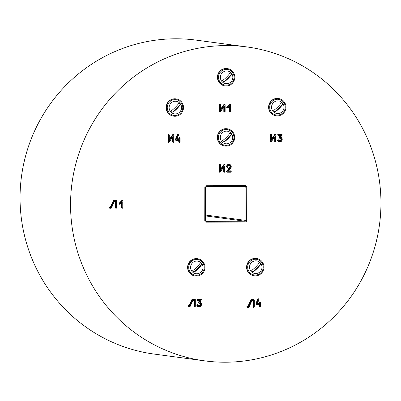 <?xml version="1.0" encoding="UTF-8"?>
<svg xmlns="http://www.w3.org/2000/svg" width="401" height="401" viewBox="0 0 401 401"><rect width="100%" height="100%" fill="white"/><g stroke="black" fill="none" stroke-linecap="round" stroke-linejoin="round"><path stroke-width="0.6" d="M200.174 272.72A6.416 6.416 0 0 0 201.533 263.277A6.356 6.226 97.6 0 0 192.39 262.936A6.356 6.226 97.6 0 0 200.184 272.715M194.229 272.078A5.534 5.419 -82.4 0 1 192.751 270.575A6.326 1.013 135.5 0 0 200.284 262.871A5.534 5.419 -82.4 0 1 201.763 264.379L194.229 272.078A6.326 1.013 -44.5 0 0 201.763 264.379M230.911 132.972A6.356 6.226 97.6 0 0 222.104 133.007A6.356 6.226 97.6 0 0 229.898 142.781A6.416 6.416 0 0 0 231.247 133.343A6.356 6.226 97.6 0 0 230.911 132.972M223.943 142.144A5.534 5.419 -82.4 0 1 222.465 140.641A6.326 1.013 135.5 0 0 229.999 132.942A5.534 5.419 -82.4 0 1 231.477 134.445L223.943 142.144A6.326 1.013 -44.5 0 0 231.477 134.445M175.031 99.633A7.92 7.759 -82.4 0 1 182.761 108.049A7.92 7.759 -82.4 0 1 173.964 115.398A7.92 7.759 -82.4 0 1 167.277 107.047A7.92 7.759 -82.4 0 1 175.031 99.633M277.437 115.082A7.92 7.759 -82.4 0 1 269.708 106.661A7.92 7.759 -82.4 0 1 278.505 99.318A7.92 7.759 -82.4 0 1 285.191 107.668A7.92 7.759 -82.4 0 1 277.437 115.082M259.151 272.5A6.416 6.416 0 0 0 260.51 263.056A6.356 6.226 97.6 0 0 251.362 262.715A6.356 6.226 97.6 0 0 259.161 272.495M253.206 271.858A5.534 5.419 -82.4 0 1 251.728 270.354A6.326 1.013 135.5 0 0 259.262 262.65A5.534 5.419 -82.4 0 1 260.74 264.159L253.206 271.858A6.326 1.013 -44.5 0 0 260.74 264.159M255.457 259.231A7.92 7.759 -82.4 0 1 263.186 267.652A7.92 7.759 -82.4 0 1 254.389 274.996A7.92 7.759 -82.4 0 1 247.703 266.645A7.92 7.759 -82.4 0 1 255.457 259.231M231.016 72.812A6.356 6.226 97.6 0 0 222.209 72.842A6.356 6.226 97.6 0 0 230.004 82.621A6.416 6.416 0 0 0 231.352 73.182A6.356 6.226 97.6 0 0 231.016 72.812M224.049 81.984A5.534 5.419 -82.4 0 1 222.57 80.481A6.326 1.013 135.5 0 0 230.104 72.776A5.534 5.419 -82.4 0 1 231.583 74.285L224.049 81.984A6.326 1.013 -44.5 0 0 231.583 74.285M226.169 145.352A7.92 7.759 -82.4 0 1 218.44 136.936A7.92 7.759 -82.4 0 1 227.237 129.588A7.92 7.759 -82.4 0 1 233.923 137.939A7.92 7.759 -82.4 0 1 226.169 145.352M178.726 112.897A6.416 6.416 0 0 0 180.084 103.458A6.356 6.226 97.6 0 0 170.941 103.117A6.356 6.226 97.6 0 0 178.736 112.892M172.781 112.26A5.534 5.419 -82.4 0 1 171.302 110.751A6.326 1.013 135.5 0 0 178.836 103.052A5.534 5.419 -82.4 0 1 180.315 104.556L172.781 112.26A6.326 1.013 -44.5 0 0 180.315 104.556M196.48 259.452A7.92 7.759 -82.4 0 1 204.209 267.873A7.92 7.759 -82.4 0 1 195.412 275.216A7.92 7.759 -82.4 0 1 188.726 266.865A7.92 7.759 -82.4 0 1 196.48 259.452M268.881 107.192A8.712 8.531 -82.4 0 1 278.58 98.526A8.712 8.531 -82.4 0 1 285.953 107.127A8.712 8.531 -82.4 0 1 276.259 115.794A8.712 8.531 -82.4 0 1 268.881 107.192M276.259 115.794L275.978 115.759A8.712 8.531 -82.4 0 1 268.6 107.157A8.712 8.531 -82.4 0 1 278.294 98.491L278.58 98.526M217.613 137.463A8.712 8.531 -82.4 0 1 227.307 128.801A8.712 8.531 -82.4 0 1 234.685 137.403A8.712 8.531 -82.4 0 1 224.991 146.064A8.712 8.531 -82.4 0 1 217.613 137.463M224.991 146.064L224.705 146.029A8.712 8.531 -82.4 0 1 217.332 137.428A8.712 8.531 -82.4 0 1 227.026 128.761L227.307 128.801M187.899 267.397A8.712 8.531 -82.4 0 1 197.593 258.73A8.712 8.531 -82.4 0 1 204.971 267.332A8.712 8.531 -82.4 0 1 195.277 275.998A8.712 8.531 -82.4 0 1 187.899 267.397M195.277 275.998L194.991 275.958A8.712 8.531 -82.4 0 1 187.618 267.357A8.712 8.531 -82.4 0 1 197.312 258.695L197.593 258.73M217.718 77.303A8.712 8.531 -82.4 0 1 227.412 68.641A8.712 8.531 -82.4 0 1 234.791 77.238A8.712 8.531 -82.4 0 1 225.096 85.904A8.712 8.531 -82.4 0 1 217.718 77.303M225.096 85.904L224.811 85.869A8.712 8.531 -82.4 0 1 217.437 77.268A8.712 8.531 -82.4 0 1 227.131 68.601L227.412 68.641M280.53 137.343L281.918 134.891A0.316 0.311 97.6 0 0 281.652 134.415L278.64 134.425A0.316 0.311 97.6 0 0 278.329 134.746A0.316 0.311 97.6 0 0 278.64 135.062L281.111 135.052L279.763 137.433A0.316 0.311 97.6 0 0 280.023 137.909A1.534 1.504 -82.4 0 1 280.419 140.906A1.534 1.504 -82.4 0 1 278.735 140.305A0.316 0.311 97.6 0 0 278.164 140.485A0.316 0.311 97.6 0 0 278.214 140.661A2.17 2.125 97.6 0 0 281.713 140.696A2.17 2.125 97.6 0 0 280.53 137.343L281.993 135.042A0.682 0.667 97.6 0 0 281.417 134.019L278.404 134.034A0.682 0.667 97.6 0 0 277.738 134.716A0.682 0.667 97.6 0 0 278.399 135.393L280.254 135.388L279.216 137.222A0.682 0.667 97.6 0 0 279.778 138.24A1.173 1.148 -82.4 0 1 280.078 140.53A1.173 1.148 -82.4 0 1 278.79 140.069A0.682 0.667 97.6 0 0 277.572 140.455A0.682 0.667 97.6 0 0 277.682 140.836A2.536 2.481 97.6 0 0 281.622 141.057A2.536 2.481 97.6 0 0 280.815 137.117M179.337 140.009L179.332 141.668A0.316 0.311 97.6 0 0 179.643 141.989A0.316 0.311 97.6 0 0 179.959 141.668L179.964 138.28A0.316 0.311 97.6 0 0 179.653 137.964A0.316 0.311 97.6 0 0 179.337 138.28L179.337 139.373L176.786 139.383L178.395 135.237A0.316 0.311 97.6 0 0 178.219 134.826A0.316 0.311 97.6 0 0 177.813 135.007L176.039 139.588A0.316 0.311 97.6 0 0 176.325 140.019L179.337 140.009L178.741 140.34L178.741 141.638A0.682 0.667 97.6 0 0 179.407 142.32A0.682 0.667 97.6 0 0 180.074 141.633L180.079 138.245A0.682 0.667 97.6 0 0 179.417 137.568A0.682 0.667 97.6 0 0 178.746 138.25L178.746 138.982L177.072 138.987L178.49 135.338A0.682 0.667 97.6 0 0 178.114 134.455A0.682 0.667 97.6 0 0 177.247 134.841L175.468 139.423A0.682 0.667 97.6 0 0 176.089 140.35L178.741 140.34M227.177 171.573A0.316 0.311 97.6 0 0 227.487 171.889L230.806 171.879A0.316 0.311 97.6 0 0 231.121 171.558A0.316 0.311 97.6 0 0 230.811 171.242L228.134 171.252L230.7 167.949A2.01 1.97 97.6 0 0 229.808 164.801A2.01 1.97 97.6 0 0 227.182 166.711A0.316 0.311 97.6 0 0 227.497 167.027A0.316 0.311 97.6 0 0 227.808 166.711A1.378 1.348 -82.4 0 1 229.156 165.327A1.378 1.348 -82.4 0 1 230.209 167.558L227.242 171.372A0.316 0.311 97.6 0 0 227.177 171.573M226.585 171.543A0.682 0.667 97.6 0 0 227.247 172.219L230.57 172.209A0.682 0.667 97.6 0 0 231.237 171.523A0.682 0.667 97.6 0 0 230.575 170.846L228.635 170.851L230.74 168.144A2.376 2.326 97.6 0 0 229.688 164.425A2.376 2.326 97.6 0 0 226.59 166.681A0.682 0.667 97.6 0 0 227.257 167.357A0.682 0.667 97.6 0 0 227.928 166.676A1.013 0.992 -82.4 0 1 228.921 165.658A1.013 0.992 -82.4 0 1 229.698 167.297L226.73 171.117A0.682 0.667 97.6 0 0 226.585 171.543M257.201 303.732L259.753 303.722L259.758 302.635A0.316 0.311 -82.4 0 1 260.069 302.314A0.316 0.311 -82.4 0 1 260.379 302.63L260.374 306.018A0.316 0.311 -82.4 0 1 260.059 306.339A0.316 0.311 -82.4 0 1 259.748 306.023L259.753 304.359L256.745 304.369A0.316 0.311 -82.4 0 1 256.455 303.938L258.229 299.357A0.316 0.311 -82.4 0 1 258.635 299.176A0.316 0.311 -82.4 0 1 258.81 299.587L257.201 303.732L257.487 303.336L259.161 303.331L259.161 302.605A0.682 0.667 -82.4 0 1 259.833 301.918A0.682 0.667 -82.4 0 1 260.5 302.6L260.49 305.983A0.682 0.667 -82.4 0 1 259.823 306.67A0.682 0.667 -82.4 0 1 259.156 305.988L259.161 304.69L256.505 304.7A0.682 0.667 -82.4 0 1 255.888 303.773L257.663 299.191A0.682 0.667 -82.4 0 1 258.53 298.805A0.682 0.667 -82.4 0 1 258.906 299.687L257.487 303.336M199.823 302.294L201.212 299.843A0.316 0.311 97.6 0 0 200.941 299.367L197.934 299.382A0.316 0.311 97.6 0 0 197.618 299.697A0.316 0.311 97.6 0 0 197.929 300.013L200.4 300.008L199.051 302.384A0.316 0.311 97.6 0 0 199.312 302.86A1.534 1.504 -82.4 0 1 199.708 305.858A1.534 1.504 -82.4 0 1 198.024 305.256A0.316 0.311 97.6 0 0 197.452 305.437A0.316 0.311 97.6 0 0 197.508 305.612A2.17 2.125 97.6 0 0 201.006 305.647A2.17 2.125 97.6 0 0 199.823 302.294L201.282 299.993A0.682 0.667 97.6 0 0 200.706 298.976L197.693 298.986A0.682 0.667 97.6 0 0 197.026 299.667A0.682 0.667 97.6 0 0 197.693 300.344L199.548 300.339L198.51 302.174A0.682 0.667 97.6 0 0 199.066 303.191A1.173 1.148 -82.4 0 1 199.372 305.482A1.173 1.148 -82.4 0 1 198.084 305.021A0.682 0.667 97.6 0 0 196.861 305.407A0.682 0.667 97.6 0 0 196.976 305.788A2.536 2.481 97.6 0 0 200.916 306.008A2.536 2.481 97.6 0 0 200.104 302.068M380.95 203.307A158.375 155.142 97.6 0 0 246.821 46.922A158.375 155.142 97.6 0 0 70.551 204.47A158.375 155.142 97.6 0 0 204.68 360.86A158.375 155.142 97.6 0 0 380.95 203.307M246.821 46.922L196.32 40.14A158.375 155.142 97.6 0 0 20.05 197.693A158.375 155.142 97.6 0 0 154.179 354.078L204.68 360.86M114.43 201.708L115.393 201.703L115.383 207.578A0.682 0.667 97.6 0 0 116.049 208.254A0.682 0.667 97.6 0 0 116.716 207.573L116.726 201.021A0.682 0.667 97.6 0 0 116.064 200.34L114.014 200.35A0.682 0.667 97.6 0 0 113.413 200.736L110.481 206.916L110.014 206.916A0.682 0.667 97.6 0 0 109.343 207.603A0.682 0.667 97.6 0 0 110.009 208.279L110.897 208.274A0.682 0.667 97.6 0 0 111.498 207.888L114.445 201.377L115.984 201.372L115.393 201.703M270.129 134.746L270.119 141.297A0.682 0.667 97.6 0 0 271.332 141.688L274.69 136.861L274.68 141.282A0.682 0.667 97.6 0 0 275.347 141.959A0.682 0.667 97.6 0 0 276.018 141.277L276.028 134.721A0.682 0.667 97.6 0 0 274.815 134.335L271.457 139.157L271.467 134.741A0.682 0.667 97.6 0 0 270.8 134.059A0.682 0.667 97.6 0 0 270.129 134.746L270.725 134.776L270.71 141.327A0.316 0.311 97.6 0 0 271.276 141.513L274.69 136.861M167.979 135.127L167.969 141.678A0.682 0.667 97.6 0 0 169.182 142.069L172.54 137.242L172.535 141.663A0.682 0.667 97.6 0 0 173.197 142.34A0.682 0.667 97.6 0 0 173.869 141.658L173.879 135.102A0.682 0.667 97.6 0 0 172.671 134.716L169.307 139.543L169.317 135.122A0.682 0.667 97.6 0 0 168.651 134.44A0.682 0.667 97.6 0 0 167.979 135.127L168.575 135.157L168.56 141.708A0.316 0.311 97.6 0 0 169.127 141.894L172.54 137.242M219.146 165.017L219.131 171.568A0.682 0.667 97.6 0 0 220.344 171.959L223.703 167.132L223.698 171.553A0.682 0.667 97.6 0 0 224.365 172.23A0.682 0.667 97.6 0 0 225.031 171.548L225.041 164.991A0.682 0.667 97.6 0 0 223.833 164.605L220.47 169.433L220.48 165.011A0.682 0.667 97.6 0 0 219.813 164.33A0.682 0.667 97.6 0 0 219.146 165.017L219.738 165.047L219.728 171.598A0.316 0.311 97.6 0 0 220.289 171.783L223.703 167.132M219.252 104.851L219.237 111.408A0.682 0.667 97.6 0 0 220.45 111.799L223.808 106.972L223.803 111.393A0.682 0.667 97.6 0 0 224.47 112.069A0.682 0.667 97.6 0 0 225.136 111.388L225.146 104.831A0.682 0.667 97.6 0 0 223.938 104.44L220.575 109.267L220.585 104.846A0.682 0.667 97.6 0 0 219.918 104.17A0.682 0.667 97.6 0 0 219.252 104.851L219.843 104.887L219.833 111.438A0.316 0.311 97.6 0 0 220.395 111.618L223.808 106.972M204.826 187.342L204.771 220.59A1.584 1.554 97.6 0 0 206.32 222.169L245.116 222.024A1.584 1.554 97.6 0 0 246.675 220.435L246.73 187.187A1.584 1.554 97.6 0 0 245.181 185.608L206.385 185.753A1.584 1.554 97.6 0 0 204.826 187.342L204.771 220.59A1.584 1.554 97.6 0 0 206.32 222.169L245.116 222.024A1.584 1.554 97.6 0 0 246.675 220.435L246.73 187.187A1.584 1.554 97.6 0 0 245.181 185.608L206.385 185.753A1.584 1.554 97.6 0 0 204.826 187.342M192.004 299.392L189.071 305.572L188.605 305.572A0.682 0.667 97.6 0 0 187.934 306.259A0.682 0.667 97.6 0 0 188.6 306.935L189.488 306.93A0.682 0.667 97.6 0 0 190.089 306.544L193.021 300.364L193.984 300.359L193.974 306.234A0.682 0.667 97.6 0 0 194.64 306.91A0.682 0.667 97.6 0 0 195.307 306.229L195.317 299.672A0.682 0.667 97.6 0 0 194.655 298.996L192.605 299.006A0.682 0.667 97.6 0 0 192.004 299.392L192.56 299.577L189.528 305.963L189.071 305.572M251.993 300.825L252.956 300.82L252.946 306.695A0.682 0.667 97.6 0 0 253.612 307.372A0.682 0.667 97.6 0 0 254.284 306.69L254.294 300.133A0.682 0.667 97.6 0 0 253.627 299.457L251.577 299.462A0.682 0.667 97.6 0 0 250.976 299.853L248.044 306.033L247.577 306.033A0.682 0.667 97.6 0 0 246.911 306.715A0.682 0.667 97.6 0 0 247.577 307.397L248.46 307.392A0.682 0.667 97.6 0 0 249.061 307.006L252.008 300.494L253.552 300.489L252.956 300.82M230.57 111.368L230.58 104.811A0.682 0.667 97.6 0 0 229.442 104.335L226.891 106.942A0.682 0.667 97.6 0 0 226.891 107.904A0.682 0.667 97.6 0 0 227.833 107.899L229.242 106.46L229.232 111.373A0.682 0.667 97.6 0 0 229.898 112.049A0.682 0.667 97.6 0 0 230.57 111.368L230.46 104.846A0.316 0.311 97.6 0 0 229.928 104.621L227.377 107.227A0.316 0.311 97.6 0 0 227.377 107.679A0.316 0.311 97.6 0 0 227.818 107.674L229.838 105.613L229.242 106.46M122.927 207.553L122.937 200.996A0.682 0.667 97.6 0 0 121.799 200.52L119.247 203.127A0.682 0.667 97.6 0 0 119.247 204.089A0.682 0.667 97.6 0 0 120.19 204.084L121.598 202.645L121.588 207.558A0.682 0.667 97.6 0 0 122.255 208.234A0.682 0.667 97.6 0 0 122.927 207.553L122.816 201.031A0.316 0.311 97.6 0 0 122.285 200.806L119.739 203.412A0.316 0.311 97.6 0 0 119.734 203.863A0.316 0.311 97.6 0 0 120.175 203.858L122.195 201.798L121.598 202.645M189.528 305.963L188.841 305.968A0.316 0.311 97.6 0 0 188.53 306.289A0.316 0.311 97.6 0 0 188.841 306.605L189.723 306.6A0.316 0.311 97.6 0 0 190.004 306.419L193.036 300.033L194.575 300.028L194.565 306.264A0.316 0.311 97.6 0 0 194.876 306.58A0.316 0.311 97.6 0 0 195.187 306.264L195.202 299.707A0.316 0.311 97.6 0 0 194.891 299.392L192.841 299.397A0.316 0.311 97.6 0 0 192.56 299.577M193.036 300.033L193.021 300.364M194.575 300.028L193.984 300.359M200.4 300.008L199.548 300.339M259.753 304.359L259.161 304.69M259.753 303.722L259.161 303.331M253.552 300.489L253.542 306.725A0.316 0.311 97.6 0 0 253.853 307.041A0.316 0.311 97.6 0 0 254.164 306.72L254.174 300.169A0.316 0.311 97.6 0 0 253.863 299.853L251.818 299.858A0.316 0.311 97.6 0 0 251.532 300.038L248.505 306.424L247.813 306.429A0.316 0.311 97.6 0 0 247.502 306.745A0.316 0.311 97.6 0 0 247.813 307.066L248.7 307.061A0.316 0.311 97.6 0 0 248.981 306.88L252.008 300.494M248.505 306.424L248.044 306.033M224.405 105.864L224.395 111.423A0.316 0.311 97.6 0 0 224.705 111.739A0.316 0.311 97.6 0 0 225.016 111.418L225.026 104.867A0.316 0.311 97.6 0 0 224.465 104.681L220.455 110.44L220.465 104.882A0.316 0.311 97.6 0 0 220.154 104.566A0.316 0.311 97.6 0 0 219.843 104.887M220.455 110.44L220.575 109.267M229.838 105.613L229.828 111.403A0.316 0.311 97.6 0 0 230.139 111.719A0.316 0.311 97.6 0 0 230.45 111.398M224.299 166.024L224.289 171.583A0.316 0.311 97.6 0 0 224.6 171.899A0.316 0.311 97.6 0 0 224.911 171.583L224.921 165.027A0.316 0.311 97.6 0 0 224.359 164.846L220.35 170.6L220.36 165.042A0.316 0.311 97.6 0 0 220.049 164.726A0.316 0.311 97.6 0 0 219.738 165.047M220.35 170.6L220.47 169.433M228.134 171.252L228.635 170.851M173.137 136.134L173.127 141.693A0.316 0.311 97.6 0 0 173.438 142.009A0.316 0.311 97.6 0 0 173.748 141.693L173.758 135.137A0.316 0.311 97.6 0 0 173.197 134.957L169.187 140.711L169.197 135.152A0.316 0.311 97.6 0 0 168.886 134.836A0.316 0.311 97.6 0 0 168.575 135.157M169.187 140.711L169.307 139.543M176.786 139.383L177.072 138.987M179.337 139.373L178.746 138.982M275.286 135.754L275.276 141.312A0.316 0.311 97.6 0 0 275.587 141.628A0.316 0.311 97.6 0 0 275.898 141.307L275.908 134.756A0.316 0.311 97.6 0 0 275.342 134.576L271.337 140.33L271.347 134.771A0.316 0.311 97.6 0 0 271.036 134.455A0.316 0.311 97.6 0 0 270.725 134.776M271.337 140.33L271.457 139.157M281.111 135.052L280.254 135.388M115.984 201.372L115.974 207.608A0.316 0.311 97.6 0 0 116.285 207.924A0.316 0.311 97.6 0 0 116.596 207.608L116.611 201.051A0.316 0.311 97.6 0 0 116.3 200.736L114.25 200.746A0.316 0.311 97.6 0 0 113.969 200.926L110.937 207.312L110.25 207.312A0.316 0.311 97.6 0 0 109.939 207.633A0.316 0.311 97.6 0 0 110.25 207.949L111.132 207.944A0.316 0.311 97.6 0 0 111.413 207.763L114.445 201.377M110.937 207.312L110.481 206.916M122.195 201.798L122.185 207.588A0.316 0.311 97.6 0 0 122.495 207.903A0.316 0.311 97.6 0 0 122.806 207.583M166.45 107.578A8.712 8.531 -82.4 0 1 176.144 98.912A8.712 8.531 -82.4 0 1 183.523 107.513A8.712 8.531 -82.4 0 1 173.828 116.18A8.712 8.531 -82.4 0 1 166.45 107.578M173.828 116.18L173.543 116.14A8.712 8.531 -82.4 0 1 166.169 107.538A8.712 8.531 -82.4 0 1 175.864 98.872L176.144 98.912M205.603 187.342L205.548 220.59A0.792 0.777 97.6 0 0 206.32 221.377L245.121 221.232A0.792 0.777 97.6 0 0 245.898 220.44L245.953 187.192A0.792 0.777 97.6 0 0 245.181 186.4L206.38 186.545A0.792 0.777 97.6 0 0 205.603 187.342M246.876 267.176A8.712 8.531 -82.4 0 1 256.57 258.51A8.712 8.531 -82.4 0 1 263.948 267.111A8.712 8.531 -82.4 0 1 254.254 275.778A8.712 8.531 -82.4 0 1 246.876 267.176M254.254 275.778L253.968 275.738A8.712 8.531 -82.4 0 1 246.59 267.136A8.712 8.531 -82.4 0 1 256.284 258.475L256.57 258.51M226.299 69.358A7.92 7.759 -82.4 0 1 234.029 77.779A7.92 7.759 -82.4 0 1 225.232 85.122A7.92 7.759 -82.4 0 1 218.545 76.771A7.92 7.759 -82.4 0 1 226.299 69.358M281.156 112.516A6.416 6.416 0 0 0 282.515 103.072A6.356 6.226 97.6 0 0 273.372 102.731A6.356 6.226 97.6 0 0 281.166 112.511M275.211 111.874A5.534 5.419 -82.4 0 1 273.733 110.37A6.326 1.013 135.5 0 0 281.266 102.666A5.534 5.419 -82.4 0 1 282.745 104.175L275.211 111.874A6.326 1.013 -44.5 0 0 282.745 104.175M278.64 135.062L278.399 135.393M281.652 134.415L281.417 134.019M278.214 140.661L277.682 140.836M280.023 137.909L279.778 138.24M176.325 140.019L176.089 140.35M227.487 171.889L227.247 172.219M256.745 304.369L256.505 304.7M197.929 300.013L197.693 300.344M200.941 299.367L200.706 298.976M197.508 305.612L196.976 305.788M199.312 302.86L199.066 303.191M192.841 299.397L192.605 299.006M188.841 305.968L188.605 305.572M188.841 306.605L188.6 306.935M189.723 306.6L189.488 306.93M194.565 306.264L193.974 306.234M194.891 299.392L194.655 298.996M199.051 302.384L198.51 302.174M197.934 299.382L197.693 298.986M256.455 303.938L255.888 303.773M259.748 306.023L259.156 305.988M259.758 302.635L259.161 302.605M258.229 299.357L257.663 299.191M253.542 306.725L252.946 306.695M253.863 299.853L253.627 299.457M251.818 299.858L251.577 299.462M251.532 300.038L250.976 299.853M247.813 306.429L247.577 306.033M247.813 307.066L247.577 307.397M248.7 307.061L248.46 307.392M219.833 111.438L219.237 111.408M224.395 111.423L223.803 111.393M224.465 104.681L223.938 104.44M229.828 111.403L229.232 111.373M229.928 104.621L229.442 104.335M227.377 107.227L226.891 106.942M219.728 171.598L219.131 171.568M224.289 171.583L223.698 171.553M224.359 164.846L223.833 164.605M227.182 166.711L226.59 166.681M230.209 167.558L229.698 167.297M227.242 171.372L226.73 171.117M230.806 171.879L230.57 172.209M230.811 171.242L230.575 170.846M168.56 141.708L167.969 141.678M173.127 141.693L172.535 141.663M173.197 134.957L172.671 134.716M177.813 135.007L177.247 134.841M176.039 139.588L175.468 139.423M179.332 141.668L178.741 141.638M179.337 138.28L178.746 138.25M270.71 141.327L270.119 141.297M275.276 141.312L274.68 141.282M275.342 134.576L274.815 134.335M279.763 137.433L279.216 137.222M278.64 134.425L278.404 134.034M115.974 207.608L115.383 207.578M116.3 200.736L116.064 200.34M114.25 200.746L114.014 200.35M113.969 200.926L113.413 200.736M110.25 207.312L110.014 206.916M110.25 207.949L110.009 208.279M111.132 207.944L110.897 208.274M122.185 207.588L121.588 207.558M122.285 200.806L121.799 200.52M119.739 203.412L119.247 203.127M245.121 221.232L205.553 215.923M245.898 220.44L205.558 215.021M245.953 187.192L240.219 186.42"/></g></svg>
